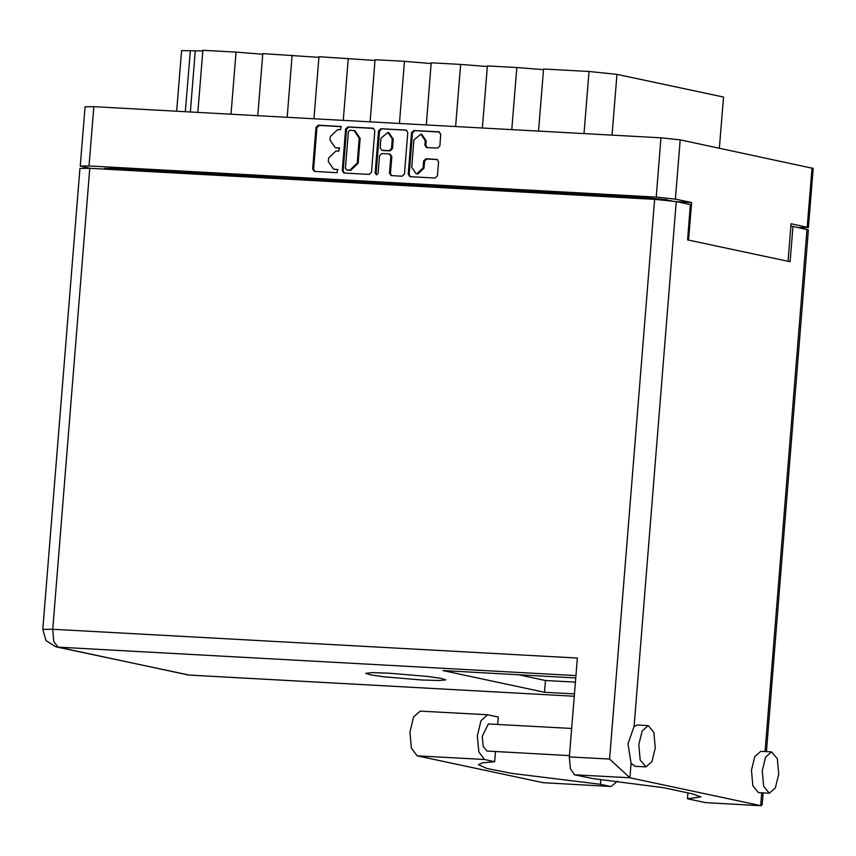 <?xml version="1.0" encoding="UTF-8"?>
<svg xmlns="http://www.w3.org/2000/svg" width="856" height="856" viewBox="0 0 856 856"><rect width="100%" height="100%" fill="white"/><g stroke="black" fill="none" stroke-linecap="round" stroke-linejoin="round"><path stroke-width="1.28" d="M416.091 173.672L417.835 173.982L423.998 168.118L423.057 167.915L416.893 173.779L416.091 173.672L411.715 167.294L413.919 139.945L420.885 134.178L425.261 140.566L424.897 145.124L426.534 147.51L437.534 148.142L439.845 145.948L440.776 134.285L438.85 131.856L413.833 130.487L411.522 132.68L408.184 174.228L409.821 176.614L435.126 178.027L437.437 175.844L438.572 161.763L436.935 159.376L425.924 158.745L423.624 160.939L423.057 167.915M376.512 174.806L378.127 173.276L379.54 155.728L381.84 153.534L389.245 153.973L390.882 156.359L389.523 173.212L391.16 175.587L402.16 176.218L404.471 174.025L407.809 132.477L406.172 130.091L380.867 128.678L378.555 130.872L375.153 173.115L376.512 174.806M371.504 172.216L374.842 130.658L372.916 128.239L347.9 126.859L345.589 129.053L342.25 170.612L343.887 172.998L369.193 174.41L371.504 172.216M677.032 201.738L691.605 202.54L675.427 199.095L656.21 197.115L89.035 165.946L80.261 166.011L85.022 106.743L93.796 106.679L660.971 137.848L680.199 139.828L813.2 168.364L808.428 227.632L791.04 223.737L788.012 261.283M337.671 129.545L340.592 129.705L340.849 126.474L318.325 125.233L316.014 127.426L312.675 168.985L314.312 171.371L337.136 172.644L337.596 169.445L333.519 169.124L328.287 161.495L328.565 158.028L335.948 151.02L338.858 151.18L339.329 147.97L335.252 147.66L330.02 140.02L330.298 136.564L337.671 129.545M80.261 166.011L90.329 168.343M691.605 202.54L688.588 240.087M798.477 227.632L808.428 227.632M671.703 200.86L667.241 200.347M104.197 169.103L104.239 168.525L114.854 168.439L644.022 197.522L667.273 199.919M176.657 111.227L181.536 50.579L202.776 50.953M230.992 114.212L235.989 52.098L202.829 50.279L197.832 112.393M257.774 115.688L262.771 53.575L318.871 57.331M235.989 52.098L262.717 54.249M287.145 117.304L292.142 55.18M313.927 118.77L318.924 56.657L375.024 60.423M343.299 120.386L348.296 58.272M370.081 121.862L375.078 59.738L404.449 61.354L399.452 123.478M426.235 124.944L431.231 62.83L460.614 64.446L455.617 126.56M431.178 63.505L404.449 61.354M482.399 128.036L487.396 65.912L516.767 67.528L511.77 129.641M487.332 66.597L460.614 64.446M538.552 131.118L543.549 69.004L589.014 71.497L616.919 74.376L612.029 135.152M543.496 69.678L516.767 67.528M719.382 148.184L723.491 97.092L616.919 74.376M335.252 147.66L336.205 147.788M339.725 148.131L337.146 147.981M333.519 169.124L334.482 169.253M338.002 169.595L335.413 169.456M341.458 126.656L319.267 125.436L316.955 127.63L313.617 169.188L314.815 171.414M373.644 128.432L348.841 127.063L346.53 129.256L343.192 170.804L344.39 173.04M349.965 130.219L348.349 131.76L345.417 168.236L346.562 169.905L349.847 170.098L357.23 163.079L359.231 138.148L353.999 130.519L349.965 130.219M347.301 170.044L346.776 169.927M353.999 130.519L354.94 130.722L360.173 138.351L358.172 163.282L350.789 170.301L347.718 170.13M376.79 174.795L376.094 173.308L379.497 131.064L381.808 128.871L406.611 130.24M389.887 154.134L391.823 156.552L390.464 173.404L391.663 175.641M392.283 138.865L387.907 132.487L380.941 138.244L380.171 147.885L381.808 150.271L389.202 150.699L391.513 148.505L392.283 138.865L393.225 139.068L388.849 132.691L387.907 132.487M393.225 139.068L392.455 148.709L390.143 150.902L383.049 150.506M420.885 134.178L421.826 134.381L426.202 140.769L425.839 145.327L427.037 147.564M437.373 159.526L426.866 158.949L424.565 161.142L423.998 168.118M439.577 132.049L414.775 130.69L412.464 132.883L409.125 174.431L410.324 176.668M638.822 744.485L640.213 760.042L645.916 766.89L651.919 761.605L655.279 747.994L653.898 732.436L648.185 725.588L642.182 730.874L638.822 744.485M648.185 725.588L637.388 725L634.071 726.444L628.026 743.896L631.107 763.285L635.12 766.291L645.916 766.89M762.236 770.796L763.627 786.354L769.33 793.202L775.333 787.916L778.703 774.306L777.312 758.758L771.609 751.91L765.606 757.186L762.236 770.796M771.609 751.91L760.802 751.311L754.799 756.597L751.44 770.207L752.831 785.765L758.534 792.613L769.33 793.202M389.748 673.191L372.296 672.645L365.694 673.383L370.445 674.87L383.713 676.775L421.73 680.006L439.192 680.563L445.794 679.825L441.043 678.337L427.765 676.433L389.748 673.191M569.486 755.591L486.914 751.054L483.159 746.55L482.249 736.331L488.401 723.909L571.669 728.488M600.837 779.377L600.452 784.257L610.596 786.418L543.207 782.716L610.596 786.418M617.486 781.121L611.163 786.493M763.135 792.859L762.172 804.768L761.08 805.721L629.93 777.794L609.558 759.09L654.594 199.352L676.293 201.588L690.407 204.595L687.571 239.873L790.099 261.733L792.945 226.455L808.417 229.954L766.452 751.622M631.107 763.285L629.93 777.794L574.644 774.755L592.609 778.586L663.732 787.734L692.333 793.833L700.957 796.947L687.432 798.798L705.398 802.628L760.684 805.667L761.722 792.784M574.644 774.755L570.374 768.934L569.379 756.886L577.329 658.103L52.708 629.278L42.8 629.353L79.886 168.386L89.794 168.311L654.594 199.352M792.945 226.455L790.826 226.337M574.451 693.916L544.555 692.269L442.959 670.612L575.735 677.909M575.393 682.157L545.497 680.509L518.543 674.763M761.08 805.721L705.398 802.628M687.903 792.881L687.432 798.798M545.497 680.509L544.555 692.269M495.506 751.525L494.682 761.701L484.539 759.54L478.825 751.921L477.348 736L480.944 720.752L487.567 714.781L498.278 717.018L497.689 724.422M484.539 759.54L417.15 755.837L411.447 748.219L409.96 732.297L413.555 717.05L420.189 711.079L487.567 714.781M494.682 761.701L482.591 762.814L478.386 764.654L486.839 768.517L511.867 773.396L600.452 784.257M417.15 755.837L543.207 782.716M93.796 106.679L89.035 165.946M656.21 197.115L660.971 137.848M807.219 227.193L811.98 167.926M680.199 139.828L675.427 199.095M114.854 168.439L114.758 169.681M643.915 198.763L644.022 197.522M190.31 50.515L185.377 111.708M190.353 111.986L195.275 50.782M584.017 133.611L589.014 71.497M313.617 169.188L312.675 168.985M316.955 127.63L316.014 127.426M319.267 125.436L318.325 125.233M343.192 170.804L342.25 170.612M346.53 129.256L345.589 129.053M348.841 127.063L347.9 126.859M373.494 128.368L372.916 128.239M350.789 170.301L349.847 170.098M358.172 163.282L357.23 163.079M360.173 138.351L359.231 138.148M381.808 128.871L380.867 128.678M406.461 130.176L405.883 130.048M390.464 173.404L389.523 173.212M391.823 156.552L390.882 156.359M376.094 173.308L375.153 173.115M379.497 131.064L378.555 130.872M390.143 150.902L389.202 150.699M392.455 148.709L391.513 148.505M425.839 145.327L424.897 145.124M426.202 140.769L425.261 140.566M424.565 161.142L423.624 160.939M426.866 158.949L425.924 158.745M437.223 159.462L436.635 159.334M409.125 174.431L408.184 174.228M412.464 132.883L411.522 132.68M414.775 130.69L413.833 130.487M439.428 131.984L438.85 131.856M676.293 201.588L634.071 726.444M765.039 751.547L807.048 229.462M575.928 675.609L57.962 647.147L188.716 675.02L574.269 696.206M89.794 168.311L52.708 629.278L53.693 641.326L57.962 647.147L55.843 646.858L189.133 675.074L574.258 696.238M569.379 756.886L609.558 759.09M189.133 675.074L186.597 674.742M347.504 170.098L346.562 169.905M390.186 154.166L389.245 153.973M382.75 150.463L381.808 150.271M42.8 629.353L46.021 640.566L55.843 646.858"/></g></svg>
